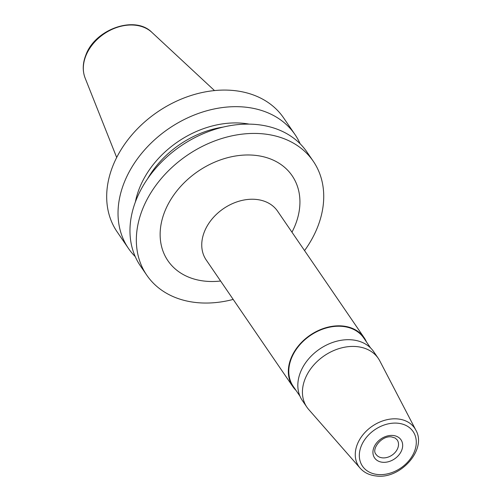 <?xml version="1.0" encoding="UTF-8"?>
<svg xmlns="http://www.w3.org/2000/svg" width="501" height="501" viewBox="0 0 501 501"><rect width="100%" height="100%" fill="white"/><g stroke="black" fill="none" stroke-linecap="round" stroke-linejoin="round"><path stroke-width="0.75" d="M300.149 143.8A100.876 76.133 145.6 0 0 294.989 134.525L283.641 117.929A100.876 76.133 -34.4 0 0 195.302 94.226A100.876 76.133 -34.4 0 0 112.957 165.712A100.876 76.133 145.6 0 0 117.121 231.844L128.469 248.44A100.876 76.133 145.6 0 0 135.245 256.612M294.989 134.525A100.876 76.133 145.6 0 0 206.65 110.815A100.876 76.133 145.6 0 0 124.304 182.308A100.876 76.133 145.6 0 0 128.469 248.44M304.558 250.6A100.876 76.133 145.6 0 0 317.459 227.41A100.876 76.133 145.6 0 0 313.294 161.284A100.876 76.133 145.6 0 0 224.955 137.575A100.876 76.133 145.6 0 0 142.61 209.067A100.876 76.133 145.6 0 0 146.774 275.193A100.876 76.133 145.6 0 0 233.19 299.423M313.294 161.284L306.925 151.972A100.876 76.133 145.6 0 0 218.586 128.269A100.876 76.133 145.6 0 0 136.241 199.755A100.876 76.133 145.6 0 0 140.405 265.887L146.774 275.193M249.21 124.129A86.767 65.487 -34.4 0 0 139.535 187.975A86.767 65.487 145.6 0 0 135.376 202.003M308.722 409.517A43.23 32.628 -34.4 0 1 306.906 407.181A43.23 32.628 -34.4 0 1 312.693 366.262A43.23 32.628 -34.4 0 1 357.038 346.636A43.23 32.628 145.6 0 1 378.274 358.359A43.23 32.628 145.6 0 1 379.789 360.895L415.849 430.14A33.855 25.551 145.6 0 0 398.032 418.974A33.855 25.551 -34.4 0 0 362.373 435.507A33.855 25.551 -34.4 0 0 360.188 468.222L308.722 409.517M378.274 358.359L373.665 351.627A43.23 32.628 145.6 0 0 352.435 339.903A43.23 32.628 145.6 0 0 308.09 359.53A43.23 32.628 145.6 0 0 302.303 400.449L306.906 407.181M366.519 342.033A43.23 32.628 145.6 0 0 364.177 337.755A43.23 32.628 145.6 0 0 342.947 326.032A43.23 32.628 145.6 0 0 298.602 345.659A43.23 32.628 145.6 0 0 292.809 386.578A43.23 32.628 145.6 0 0 295.947 390.31M299.961 396.172L293.21 386.302A42.754 32.264 -34.4 0 1 298.934 345.84A42.754 32.264 -34.4 0 1 342.784 326.433A42.754 32.264 145.6 0 1 363.782 338.025L370.533 347.894M116.683 157.483L85.12 78.043A41.032 30.968 145.6 0 1 85.884 55.761A41.032 30.968 -34.4 0 1 116.182 27.699A41.032 30.968 -34.4 0 1 151.891 32.371L214.491 90.575M147.632 178.7A84.863 64.047 -34.4 0 1 223.051 127.11M291.964 232.201A75.256 56.795 145.6 0 0 255.191 155.341A75.256 56.795 -34.4 0 0 164.816 211.397A75.256 56.795 -34.4 0 0 204.878 281.136A75.256 56.795 145.6 0 0 220.603 281.017M364.177 337.755L277.579 211.171A43.23 32.628 145.6 0 0 256.349 199.448A43.23 32.628 -34.4 0 0 212.004 219.075A43.23 32.628 -34.4 0 0 206.218 259.988L292.809 386.578M398.057 423.239A30.667 23.146 145.6 0 0 361.234 446.078A30.667 23.146 145.6 0 0 377.554 474.497A30.667 23.146 145.6 0 0 414.383 451.658A30.667 23.146 145.6 0 0 398.057 423.239M382.451 462.254A16.013 12.087 -34.4 0 1 373.928 447.412A16.013 12.087 -34.4 0 1 393.16 435.488A16.013 12.087 -34.4 0 1 401.683 450.324A16.013 12.087 -34.4 0 1 382.451 462.254M382.338 457.839A12.807 9.669 -34.4 0 1 376.051 454.369C370.934 449.322 381.806 435.144 391.638 436.941L395.132 438.018L397.193 439.903A12.807 9.669 145.6 0 1 395.477 452.027A12.807 9.669 145.6 0 1 382.338 457.839M85.12 78.043C82.402 70.873 82.64 63.226 85.828 55.11C94.977 29.277 134.888 14.949 151.891 32.371M360.188 468.222C364.189 472.65 369.469 475.224 376.032 475.95C400.218 479.657 427.259 449.516 415.849 430.14"/></g></svg>
